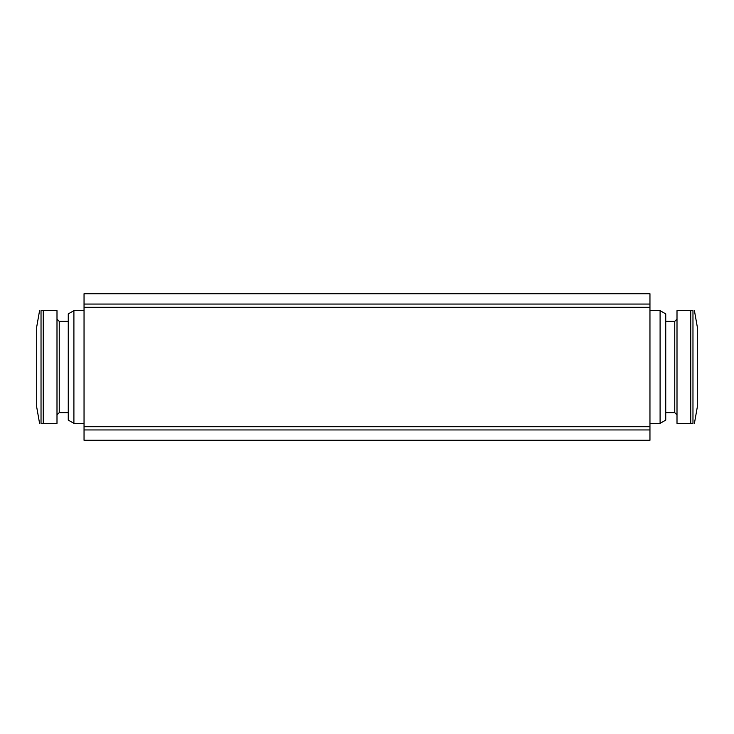 <?xml version="1.0" encoding="UTF-8"?>
<svg xmlns="http://www.w3.org/2000/svg" width="734" height="734" viewBox="0 0 734 734"><rect width="100%" height="100%" fill="white"/><g stroke="black" fill="none" stroke-linecap="round" stroke-linejoin="round"><path stroke-width="1.1" d="M649.957 429.94L649.957 293.728L84.043 293.728L84.043 440.272L649.957 440.272L649.957 429.94L84.043 429.94M39.581 310.62L36.7 326.933L36.7 407.067L39.581 423.38M41.031 310.638L56.995 310.638L56.995 423.362L41.031 423.362L41.031 310.638M68.262 321.345L59.243 321.345L56.995 319.088M73.905 423.362L73.905 310.638L68.262 313.886L68.262 420.114L73.905 423.362L84.043 423.362M73.905 310.638L84.043 310.638M649.957 310.638L660.095 310.638L660.095 423.362L649.957 423.362M660.095 310.638L665.738 313.886L665.738 420.114L660.095 423.362M665.738 321.345L674.757 321.345L674.757 412.655L677.005 414.912M677.005 319.088L674.757 321.345M690.749 310.638L677.005 310.638L677.005 423.362L692.969 423.362L692.969 310.638L690.749 310.638L690.749 423.362M694.419 310.62L697.3 326.933L697.3 407.067L694.419 423.38M649.957 426.693L84.043 426.693M649.957 304.059L84.043 304.059M649.957 307.307L84.043 307.307M43.251 310.638L43.251 423.362M59.243 321.345L59.243 412.655L56.995 414.912M59.243 412.655L68.262 412.655M665.738 412.655L674.757 412.655"/></g></svg>
